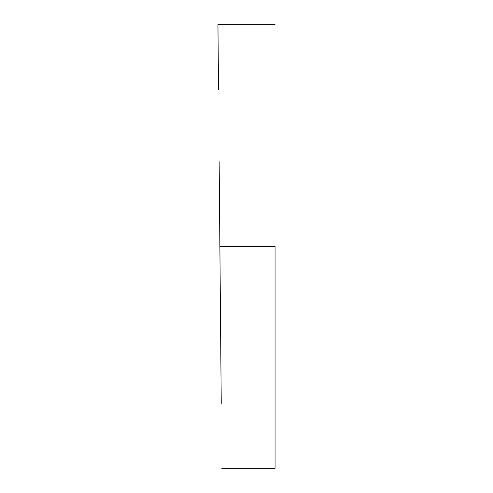 <?xml version="1.0" encoding="UTF-8"?>
<svg xmlns="http://www.w3.org/2000/svg" width="493" height="493" viewBox="0 0 493 493"><rect width="100%" height="100%" fill="white"/><g stroke="black" fill="none" stroke-linecap="round" stroke-linejoin="round"><path stroke-width="0.74" d="M275.057 246.5L219.878 246.5L221.246 403.373L219.878 246.5L275.057 246.5L275.057 468.35L275.057 246.5M221.246 403.373L220.617 331.401M219.138 161.599L219.878 246.5L219.138 161.599M275.057 24.65L217.943 24.65L218.51 89.627L218.146 47.803M275.057 468.35L221.813 468.35"/></g></svg>
